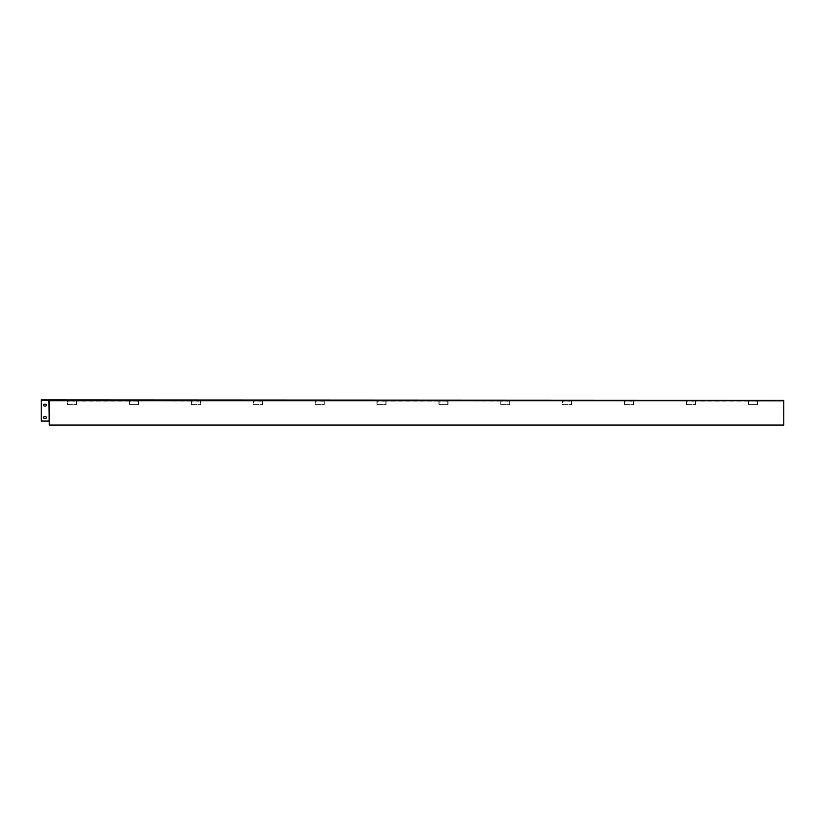 <?xml version="1.0" encoding="UTF-8"?>
<svg xmlns="http://www.w3.org/2000/svg" width="825" height="825" viewBox="0 0 825 825"><rect width="100%" height="100%" fill="white"/><g stroke="black" fill="none" stroke-linecap="round" stroke-linejoin="round"><path stroke-width="0.62" stroke-dasharray="4.12 3.09" d="M131.216 400.909L138.641 400.909L138.641 404.869L129.484 404.869L129.484 400.909L49.314 400.682L76.766 400.909L75.034 400.909L76.766 400.909L76.766 404.869L67.609 404.869L67.609 400.909L69.341 400.909L49.314 400.61L67.609 400.909L67.609 404.869L76.766 404.869L76.766 400.909L129.484 400.909L129.484 404.869L138.641 404.869L138.641 400.909L131.216 400.909M136.909 401.156L138.394 401.156L138.394 404.621L129.731 404.621L129.731 401.156L131.216 401.156L129.731 401.156L129.731 404.621L138.394 404.621L138.394 401.156L136.909 401.156M136.909 401.053L131.216 401.053L136.909 401.053M191.359 401.053L138.641 400.909L191.359 401.053M440.591 400.909L448.016 400.909L448.016 404.869L438.859 404.869L438.859 400.909L191.359 400.909L386.141 400.909L384.409 400.909L386.141 400.909L386.141 404.869L376.984 404.869L376.984 400.909L322.534 400.909L324.266 400.909L324.266 404.869L315.109 404.869L315.109 400.909L316.841 400.909L260.659 400.909L262.391 400.909L262.391 404.869L253.234 404.869L253.234 400.909L254.966 400.909L198.784 400.909L200.516 400.909L200.516 404.869L191.359 404.869L191.359 400.909L193.091 400.909L191.359 400.909L193.091 400.909L191.359 400.909L191.359 404.869L200.516 404.869L200.516 400.909L253.234 400.909L253.234 404.869L262.391 404.869L262.391 400.909L260.659 400.909L316.841 400.909L315.109 400.909L315.109 404.869L324.266 404.869L324.266 400.909L322.534 400.909L376.984 400.909L376.984 404.869L386.141 404.869L386.141 400.909L384.409 400.909L438.859 400.909L438.859 404.869L448.016 404.869L448.016 400.909L440.591 400.909M446.284 401.156L447.769 401.156L447.769 404.621L439.106 404.621L439.106 401.156L440.591 401.156L439.106 401.156L439.106 404.621L447.769 404.621L447.769 401.156L446.284 401.156M446.284 401.053L440.591 401.053L446.284 401.053M500.734 401.053L448.016 400.909L500.734 401.053M749.966 400.909L757.391 400.909L757.391 404.869L748.234 404.869L748.234 400.909L500.734 400.909L695.516 400.909L693.784 400.909L695.516 400.909L695.516 404.869L686.359 404.869L686.359 400.909L631.909 400.909L633.641 400.909L633.641 404.869L624.484 404.869L624.484 400.909L626.216 400.909L570.034 400.909L571.766 400.909L571.766 404.869L562.609 404.869L562.609 400.909L564.341 400.909L508.159 400.909L509.891 400.909L509.891 404.869L500.734 404.869L500.734 400.909L502.466 400.909L500.734 400.909L502.466 400.909L500.734 400.909L500.734 404.869L509.891 404.869L509.891 400.909L562.609 400.909L562.609 404.869L571.766 404.869L571.766 400.909L570.034 400.909L626.216 400.909L624.484 400.909L624.484 404.869L633.641 404.869L633.641 400.909L631.909 400.909L686.359 400.909L686.359 404.869L695.516 404.869L695.516 400.909L693.784 400.909L748.234 400.909L748.234 404.869L757.391 404.869L757.391 400.909L749.966 400.909M755.659 401.156L757.144 401.156L757.144 404.621L748.481 404.621L748.481 401.156L749.966 401.156L748.481 401.156L748.481 404.621L757.144 404.621L757.144 401.156L755.659 401.156M755.659 401.053L749.966 401.053L755.659 401.053M41.25 400.012L41.25 400.754L783.75 400.754L49.314 400.754L49.314 425.061L783.75 425.061L49.314 425.061L783.75 425.061L783.75 400.311L783.75 401.053L757.391 401.053L783.75 401.053L783.75 400.311L49.314 400.311L49.314 425.061L48.799 400.754L48.799 421.07L41.25 421.07L48.799 421.07L48.799 400.311L41.25 400.311L49.314 400.682L41.25 400.311L41.25 421.07L41.25 399.939L48.799 399.939L41.25 400.012L48.799 400.754L48.799 399.939M783.75 400.909L757.391 400.909L783.75 400.909M748.234 401.053L695.516 401.053L748.234 401.053M129.484 401.053L76.766 401.053L129.484 401.053M438.859 401.053L386.141 401.053L438.859 401.053M44.344 404.271L45.581 404.271L44.344 404.271A0.866 0.866 0 0 0 43.477 405.137A0.866 0.866 0 0 0 44.344 406.003L45.581 406.003L44.344 406.003A0.866 0.866 180 0 1 43.477 405.137A0.866 0.866 180 0 1 44.344 404.271L45.581 404.271A0.866 0.866 180 0 1 46.447 405.137A0.866 0.866 180 0 1 45.581 406.003A0.866 0.866 0 0 0 46.447 405.137A0.866 0.866 0 0 0 45.581 404.271M44.344 416.646L45.581 416.646L44.344 416.646A0.866 0.866 0 0 0 43.477 417.512A0.866 0.866 0 0 0 44.344 418.378L45.581 418.378L44.344 418.378A0.866 0.866 180 0 1 43.477 417.512A0.866 0.866 180 0 1 44.344 416.646L45.581 416.646A0.866 0.866 180 0 1 46.447 417.512A0.866 0.866 180 0 1 45.581 418.378A0.866 0.866 0 0 0 46.447 417.512A0.866 0.866 0 0 0 45.581 416.646M783.75 400.682L49.314 400.682L783.75 400.682M783.75 400.754L49.314 400.682M260.659 401.156L254.966 400.909L262.144 401.156L262.144 404.621L253.481 404.621L253.481 401.156L254.966 401.156L253.481 401.156L253.481 404.621L262.144 404.621L262.144 401.156L260.659 401.156M570.034 401.156L564.341 400.909L571.519 401.156L571.519 404.621L562.856 404.621L562.856 401.156L564.341 401.156L562.856 401.156L562.856 404.621L571.519 404.621L571.519 401.156L570.034 401.156M693.784 401.156L688.091 400.909L695.269 401.156L695.269 404.621L686.606 404.621L686.606 401.156L688.091 401.156L686.606 401.156L686.606 404.621L695.269 404.621L695.269 401.156L693.784 401.156M75.034 401.156L69.341 400.909L76.519 401.156L76.519 404.621L67.856 404.621L67.856 401.156L69.341 401.156L67.856 401.156L67.856 404.621L76.519 404.621L76.519 401.156L75.034 401.156M198.784 401.156L193.091 400.909L200.269 401.156L200.269 404.621L191.606 404.621L191.606 401.156L193.091 401.156L191.606 401.156L191.606 404.621L200.269 404.621L200.269 401.156L198.784 401.156M384.409 401.156L378.716 400.909L385.894 401.156L385.894 404.621L377.231 404.621L377.231 401.156L378.716 401.156L377.231 401.156L377.231 404.621L385.894 404.621L385.894 401.156L384.409 401.156M508.159 401.156L502.466 400.909L509.644 401.156L509.644 404.621L500.981 404.621L500.981 401.156L502.466 401.156L500.981 401.156L500.981 404.621L509.644 404.621L509.644 401.156L508.159 401.156M322.534 401.156L316.841 400.909L324.019 401.156L324.019 404.621L315.356 404.621L315.356 401.156L316.841 401.156L315.356 401.156L315.356 404.621L324.019 404.621L324.019 401.156L322.534 401.156M631.909 401.156L626.216 400.909L633.394 401.156L633.394 404.621L624.731 404.621L624.731 401.156L626.216 401.156L624.731 401.156L624.731 404.621L633.394 404.621L633.394 401.156L631.909 401.156M45.581 406.003L44.344 406.003M49.314 421.07L49.314 400.754L41.25 400.754L41.25 421.07L48.799 421.07M45.581 418.378L44.344 418.378M783.75 400.61L49.314 400.61L783.75 400.61M783.75 400.311L49.314 400.311M41.25 400.754L49.314 400.61"/><path stroke-width="1.24" d="M44.344 406.003A0.866 0.866 0 0 1 43.477 405.137A0.866 0.866 0 0 1 44.344 404.271A0.866 0.866 0 0 0 43.477 405.137A0.866 0.866 0 0 0 44.344 406.003L45.581 406.003A0.866 0.866 0 0 0 46.447 405.137A0.866 0.866 0 0 0 45.581 404.271A0.866 0.866 0 0 1 46.447 405.137A0.866 0.866 0 0 1 45.581 406.003M44.344 418.378A0.866 0.866 0 0 1 43.477 417.512A0.866 0.866 0 0 1 44.344 416.646A0.866 0.866 0 0 0 43.477 417.512A0.866 0.866 0 0 0 44.344 418.378L45.581 418.378A0.866 0.866 0 0 0 46.447 417.512A0.866 0.866 0 0 0 45.581 416.646A0.866 0.866 0 0 1 46.447 417.512A0.866 0.866 0 0 1 45.581 418.378M48.799 421.07L41.25 421.07L41.25 399.939L783.75 400.311L49.314 400.311L49.314 425.061L783.75 425.061L783.75 400.754L48.799 400.754L49.314 421.07M45.581 404.271L44.344 404.271M45.581 416.646L44.344 416.646M41.25 400.754L49.314 400.311M41.25 400.012L48.799 400.012"/></g></svg>
